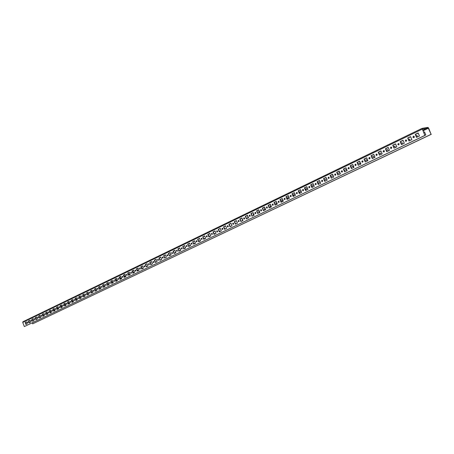 <?xml version="1.0" encoding="UTF-8"?>
<svg xmlns="http://www.w3.org/2000/svg" width="454" height="454" viewBox="0 0 454 454"><rect width="100%" height="100%" fill="white"/><g stroke="black" fill="none" stroke-linecap="round" stroke-linejoin="round"><path stroke-width="0.68" d="M413.378 136.228L412.902 137.312L413.804 137.732L414.281 136.648L413.577 136.194L413.106 137.273L413.81 137.732M405.978 139.849L405.518 140.922L406.222 141.376L406.676 140.303L405.785 139.883L405.32 140.956L406.211 141.376M398.289 143.492L398.039 144.514L398.731 144.968L399.168 143.912L398.289 143.492L397.829 144.554L398.714 144.974M390.888 147.051L390.44 148.106L391.32 148.526L391.762 147.471L391.059 147.017L390.65 148.066L391.337 148.515M383.772 150.535L383.358 151.568L384.039 152.016M383.148 151.613L384.016 152.028L384.453 150.983L383.59 150.563L383.148 151.613M376.565 154.002L376.162 155.03L376.837 155.478M375.952 155.069L376.809 155.489L377.24 154.451L376.383 154.037L375.952 155.069M369.448 157.43L369.057 158.44L369.726 158.889M368.841 158.486L369.692 158.9L370.118 157.873L369.267 157.459L368.841 158.486M362.423 160.807L362.042 161.811L362.706 162.26M361.827 161.857L362.667 162.271L363.081 161.255L362.241 160.841L361.827 161.857M355.482 164.149L355.119 165.143L355.771 165.585M354.897 165.188L355.732 165.602L356.14 164.592L355.306 164.178L354.897 165.188M348.632 167.447L348.275 168.428L348.927 168.871M348.059 168.474L348.882 168.888L349.285 167.889L348.456 167.475L348.059 168.474M341.868 170.698L341.522 171.674L342.168 172.111M341.3 171.72L342.117 172.134L342.509 171.141L341.697 170.727L341.3 171.72M335.188 173.916L334.853 174.875L335.495 175.318M334.632 174.926L335.438 175.34L335.824 174.353L335.018 173.944L334.632 174.926M328.588 177.088L328.265 178.042L328.9 178.479M328.043 178.093L328.844 178.501L329.224 177.525L328.424 177.117L328.043 178.093M322.073 180.227L321.761 181.169L322.385 181.606M321.534 181.225L322.323 181.628L322.698 180.664L321.909 180.255L321.534 181.225M315.638 183.325L315.331 184.262L315.95 184.693M315.104 184.313L315.888 184.721L316.256 183.762L315.473 183.354L315.104 184.313M309.276 186.384L308.981 187.309L309.594 187.746M308.754 187.366L309.532 187.769L309.889 186.821L309.112 186.412L308.754 187.366M302.994 189.409L302.71 190.322L303.317 190.759M302.478 190.379L303.249 190.788L303.601 189.84L302.829 189.437L302.478 190.379M296.785 192.394L296.507 193.302L297.109 193.733M296.275 193.359L297.041 193.767L297.387 192.825L296.627 192.422L296.275 193.359M290.656 195.345L290.384 196.247L290.98 196.678M290.151 196.304L290.906 196.707L291.247 195.776L290.492 195.373L290.151 196.304M284.596 198.262L284.335 199.153L284.919 199.584M284.096 199.215L284.845 199.618L285.18 198.693L284.431 198.29L284.096 199.215M278.603 201.145L278.353 202.03L278.932 202.456M278.115 202.092L278.852 202.49L279.187 201.576L278.444 201.173L278.115 202.092M272.684 203.994L272.44 204.873L273.013 205.299M272.201 204.93L272.933 205.333L273.263 204.425L272.525 204.022L272.201 204.93M266.833 206.814L266.594 207.677L267.168 208.102M266.356 207.739L267.083 208.136L267.406 207.24L266.68 206.837L266.356 207.739M261.05 209.595L260.823 210.452L261.385 210.877M260.579 210.514L261.3 210.917L261.618 210.02L260.897 209.623L260.579 210.514M255.335 212.347L255.114 213.198L255.67 213.618M254.87 213.261L255.585 213.658L255.891 212.767L255.182 212.37L254.87 213.261M249.683 215.065L249.467 215.911L250.018 216.331M249.223 215.973L249.933 216.371L250.239 215.485L249.53 215.094L249.223 215.973M244.099 217.755L243.889 218.59L244.434 219.01M243.645 218.658L244.343 219.049L244.644 218.175L243.946 217.778L243.645 218.658M238.577 220.417L238.373 221.24L238.912 221.66M238.123 221.308L238.821 221.7L239.116 220.831L238.418 220.44L238.123 221.308M233.112 223.045L232.913 223.862L233.447 224.282M232.669 223.93L233.356 224.321L233.645 223.459L232.959 223.067L232.669 223.93M227.715 225.644L227.522 226.455L228.05 226.869M227.272 226.523L227.959 226.915L228.243 226.058L227.562 225.666L227.272 226.523M222.375 228.214L222.188 229.02L222.71 229.435M221.938 229.088L222.613 229.48L222.897 228.629L222.222 228.237L221.938 229.088M217.091 230.757L216.91 231.557L217.426 231.966M216.66 231.625L217.33 232.011L217.608 231.171L216.938 230.78L216.66 231.625M211.87 233.271L211.695 234.06L212.205 234.474M211.445 234.133L212.109 234.519L212.381 233.679L211.717 233.294L211.445 234.133M206.701 235.757L206.53 236.54L207.035 236.954M206.281 236.613L206.939 236.999L207.206 236.165L206.547 235.779L206.281 236.613M201.593 238.219L201.428 238.997L201.928 239.406M201.179 239.065L201.831 239.451L202.092 238.628L201.44 238.237L201.179 239.065M196.537 240.648L196.378 241.42L196.871 241.829M196.128 241.494L196.775 241.88L197.03 241.057L196.383 240.671L196.128 241.494M191.537 243.06L191.384 243.821L191.872 244.229M191.128 243.894L191.77 244.28L192.025 243.463L191.384 243.077L191.128 243.894M186.588 245.438L186.441 246.199L186.923 246.601M186.185 246.272L186.821 246.653L187.071 245.841L186.435 245.461L186.185 246.272M181.696 247.793L181.549 248.548L182.026 248.951M181.299 248.622L181.929 249.002L182.173 248.196L181.543 247.816L181.299 248.622M176.856 250.126L176.714 250.869L177.185 251.272M176.458 250.943L177.083 251.329L177.327 250.529L176.702 250.148L176.458 250.943M172.06 252.435L171.924 253.173L172.395 253.57M171.669 253.247L172.293 253.627L172.531 252.833L171.907 252.452L171.669 253.247M167.322 254.717L167.186 255.449L167.651 255.846M166.936 255.523L167.549 255.903L167.781 255.114L167.168 254.734L166.936 255.523M162.628 256.975L162.498 257.702L162.958 258.099L163.128 257.509M162.243 257.776L162.855 258.156L163.082 257.373L162.475 256.992L162.243 257.776M157.986 259.211L157.861 259.932L158.315 260.324M157.606 260.006L158.208 260.386L158.435 259.609L157.833 259.228L157.606 260.006M153.39 261.425L153.27 262.14L153.719 262.531M153.015 262.213L153.611 262.588L153.838 261.816L153.236 261.442L153.015 262.213M148.838 263.615L148.725 264.319L149.167 264.716M148.469 264.398L149.06 264.773L149.281 264.007L148.691 263.632L148.469 264.398M144.338 265.783L144.224 266.481L144.661 266.873M143.969 266.56L144.559 266.935L144.775 266.175L144.185 265.794L143.969 266.56M139.883 267.928L139.775 268.62L140.207 269.012M139.514 268.7L140.099 269.074L140.314 268.314L139.73 267.939L139.514 268.7M135.468 270.051L135.366 270.743L135.797 271.129M135.11 270.817L135.689 271.191L135.899 270.436L135.32 270.068L135.11 270.817M131.104 272.15L131.002 272.837L131.427 273.223M130.746 272.916L131.32 273.285L131.529 272.542L130.951 272.167L130.746 272.916M126.779 274.233L126.683 274.914L127.103 275.3M126.422 274.993L126.995 275.362L127.199 274.619L126.626 274.25L126.422 274.993M122.501 276.293L122.404 276.968L122.818 277.354M122.149 277.048L122.711 277.417L122.915 276.679L122.347 276.31L122.149 277.048M118.261 278.336L118.579 279.386M117.909 279.085L118.471 279.454L118.67 278.716L118.108 278.347L117.909 279.085M114.062 280.356L114.385 281.401M113.721 281.1L114.277 281.469L114.47 280.737L113.914 280.368L113.721 281.1M109.908 282.354L110.226 283.392M109.567 283.092L110.118 283.461L110.311 282.734L109.76 282.371L109.567 283.092M105.793 284.335L106.111 285.367M105.453 285.067L106.003 285.435L106.191 284.715L105.646 284.352L105.453 285.067M101.719 286.298L102.037 287.325M101.384 287.024L101.929 287.393L102.11 286.673L101.571 286.309L101.384 287.024M97.684 288.239L98.002 289.26M97.349 288.965L97.888 289.329L98.075 288.619L97.536 288.25L97.349 288.965M93.689 290.163L94.001 291.179M93.354 290.883L93.893 291.247L94.074 290.537L93.535 290.174L93.354 290.883M89.727 292.07L90.04 293.074M89.398 292.785L89.932 293.148L90.108 292.444L89.58 292.081L89.398 292.785M85.812 293.959L86.118 294.958M85.483 294.669L86.01 295.032L86.186 294.328L85.658 293.971L85.483 294.669M81.924 295.826L82.236 296.82M81.601 296.536L82.123 296.893L82.299 296.201L81.777 295.838L81.601 296.536M78.077 297.682L78.389 298.664M77.759 298.38L78.275 298.738L78.446 298.051L77.929 297.688L77.759 298.38M74.269 299.515L74.575 300.497M73.951 300.213L74.462 300.571L74.632 299.884L74.115 299.526L73.951 300.213M70.495 301.331L70.796 302.307M70.177 302.024L70.688 302.381L70.852 301.7L70.342 301.343L70.177 302.024M66.755 303.136L67.056 304.101M66.437 303.822L66.948 304.174L67.107 303.499L66.602 303.141L66.437 303.822M63.049 304.918L63.35 305.877M62.737 305.599L63.237 305.956L63.401 305.281L62.896 304.923L62.737 305.599M59.378 306.688L59.678 307.642M59.065 307.364L59.565 307.716L59.724 307.046L59.224 306.694L59.065 307.364M55.74 308.436L56.035 309.384M55.433 309.112L55.927 309.463L56.08 308.799L55.587 308.442L55.433 309.112M52.136 310.173L52.431 311.115M51.83 310.842L52.324 311.194L52.477 310.53L51.983 310.178L51.83 310.842M48.561 311.892L48.856 312.829M48.26 312.556L48.748 312.908L48.901 312.25L48.413 311.898L48.26 312.556M45.025 313.595L45.321 314.526M44.725 314.259L45.207 314.611L45.355 313.952L44.872 313.601L44.725 314.259M41.513 315.286L41.808 316.211M41.218 315.944L41.7 316.29L41.847 315.638L41.365 315.292L41.218 315.944M38.04 316.96L38.329 317.879M37.744 317.613L38.221 317.959L38.369 317.312L37.886 316.96L37.744 317.613M34.595 318.617L34.884 319.531M34.3 319.264L34.776 319.616L34.918 318.969L34.442 318.623L34.3 319.264M27.796 321.892L28.086 322.794M27.507 322.533L27.972 322.879L28.114 322.238L27.643 321.892L27.507 322.533M31.178 320.263L31.468 321.171M30.889 320.904L31.36 321.256L31.502 320.609L31.031 320.263L30.889 320.904M428.638 128.147L427.974 127.415L422.095 128.357L424.848 135.44L422.322 128.828L428.179 127.886L431.107 134.322L428.638 128.147M422.067 128.374L22.927 321.761L22.745 322.414L24.334 326.585L425.046 135.4M26.423 321.886L25.396 322.38L26.162 324.383M418.179 133.005L415.438 134.333L416.721 137.301M410.598 136.665L407.896 137.965L409.168 140.922M403.039 140.309L400.377 141.591L401.637 144.525M395.582 143.907L392.954 145.167L394.208 148.083M388.215 147.454L385.633 148.702L386.876 151.596M380.951 150.955L378.403 152.186L379.635 155.064M373.778 154.417L371.27 155.626L372.49 158.491M366.696 157.833L364.221 159.025L365.43 161.868M359.704 161.204L357.264 162.379L358.467 165.205M352.798 164.53L350.397 165.687L351.589 168.502M345.982 167.815L343.616 168.956L344.796 171.754M339.251 171.062L336.913 172.185L338.088 174.966M332.6 174.268L330.302 175.375L331.465 178.138M326.034 177.435L323.764 178.53L324.922 181.277M319.548 180.561L317.312 181.64L318.458 184.369M313.141 183.649L310.933 184.716L312.074 187.428M306.808 186.702L304.634 187.752L305.763 190.453M300.554 189.721L298.409 190.754L299.532 193.438M294.374 192.7L292.262 193.716L293.369 196.389M288.267 195.64L286.185 196.644L287.286 199.3M282.235 198.551L280.18 199.544L281.27 202.183M276.27 201.428L274.244 202.405L275.328 205.026M270.38 204.266L268.376 205.231L269.455 207.841M264.551 207.075L262.577 208.028L263.649 210.622M258.797 209.85L256.845 210.792L257.912 213.374M253.105 212.597L251.181 213.522L252.237 216.093M247.475 215.309L245.58 216.223L246.624 218.777M241.914 217.994L240.041 218.896L241.08 221.433M236.409 220.644L234.565 221.535L235.598 224.06M230.972 223.266L229.151 224.145L230.172 226.659M225.593 225.859L223.794 226.728L224.815 229.225M220.275 228.424L218.499 229.281L219.509 231.767M215.014 230.961L213.261 231.807L214.265 234.281M209.81 233.469L208.085 234.304L209.078 236.761M204.669 235.949L202.961 236.772L203.948 239.224M199.578 238.401L197.893 239.218L198.875 241.653M194.539 240.83L192.876 241.636L193.852 244.059M189.562 243.231L187.916 244.025L188.887 246.437M184.63 245.608L183.007 246.391L183.972 248.792M179.756 247.958L178.155 248.73L179.109 251.119M174.932 250.285L173.349 251.045L174.302 253.423M170.159 252.589L168.599 253.338L169.541 255.704M165.438 254.864L163.894 255.608L164.83 257.957M160.761 257.117L159.235 257.855L160.171 260.193M156.136 259.348L154.627 260.074L155.557 262.401M151.557 261.555L150.07 262.27L150.989 264.591M147.022 263.74L145.552 264.449L146.472 266.753M142.539 265.902L141.086 266.6L141.994 268.899M138.095 268.042L136.665 268.734L137.568 271.021M133.703 270.164L132.284 270.845L133.181 273.121M129.35 272.258L127.949 272.933L128.845 275.198M125.043 274.335L123.658 275.005L124.549 277.258M120.775 276.395L119.413 277.053L120.293 279.295M116.553 278.433L115.203 279.079L116.082 281.31M112.371 280.447L111.037 281.088L111.911 283.307M108.234 282.445L106.911 283.08L107.78 285.288M104.131 284.42L102.831 285.05L103.688 287.246M100.073 286.378L98.785 286.996L99.636 289.187M96.049 288.318L94.778 288.931L95.629 291.11M92.066 290.237L90.811 290.844L91.651 293.012M88.121 292.138L86.879 292.739L87.718 294.896M84.217 294.022L82.986 294.618L83.82 296.763M80.347 295.889L79.127 296.473L79.961 298.613M76.51 297.739L75.307 298.318L76.136 300.446M72.714 299.566L71.522 300.139L72.345 302.262M68.951 301.382L67.777 301.95L68.594 304.061M65.223 303.181L64.059 303.737L64.871 305.843M61.528 304.957L60.382 305.514L61.188 307.608M57.868 306.722L56.733 307.273L57.539 309.356M54.242 308.47L53.124 309.015L53.918 311.086M50.649 310.207L49.543 310.74L50.337 312.806M47.091 311.921L45.996 312.448L46.785 314.503M43.561 313.623L42.477 314.145L43.261 316.194M40.066 315.309L38.993 315.825L39.776 317.862M36.598 316.977L35.543 317.488L36.314 319.52M33.165 318.634L32.12 319.139L32.892 321.16M29.765 320.274L28.727 320.774L29.493 322.788M24.334 326.585L424.848 135.44M27.189 323.889L25.912 324.502L25.135 322.465L26.411 321.852L27.189 323.889M419.468 135.984L416.545 137.386L415.234 134.367L418.157 132.954L419.468 135.984M408.986 141.007L411.874 139.622L410.575 136.614L407.692 138.005L408.986 141.007M401.455 144.616L404.304 143.248L403.016 140.258L400.173 141.631L401.455 144.616M394.021 148.174L396.836 146.824L395.559 143.856L392.75 145.206L394.021 148.174M386.683 151.687L389.464 150.359L388.198 147.402L385.423 148.742L386.683 151.687M379.442 155.154L382.183 153.844L380.929 150.91L378.193 152.226L379.442 155.154M372.297 158.582L374.998 157.283L373.756 154.366L371.054 155.671L372.297 158.582M365.237 161.964L367.91 160.682L366.673 157.782L364.006 159.065L365.237 161.964M358.268 165.301L360.907 164.036L359.681 161.153L357.048 162.424L358.268 165.301M351.39 168.593L353.995 167.35L352.781 164.479L350.176 165.733L351.39 168.593M344.597 171.85L347.168 170.619L345.959 167.77L343.394 169.007L344.597 171.85M337.884 175.062L340.426 173.848L339.229 171.016L336.692 172.236L337.884 175.062M331.261 178.24L333.769 177.037L332.578 174.222L330.075 175.426L331.261 178.24M324.712 181.373L327.192 180.187L326.012 177.389L323.537 178.581L324.712 181.373M318.248 184.472L320.694 183.297L319.525 180.516L317.085 181.691L318.248 184.472M311.858 187.53L314.281 186.373L313.118 183.603L310.706 184.767L311.858 187.53M305.553 190.555L307.943 189.409L306.791 186.656L304.407 187.808L305.553 190.555M299.317 193.54L301.677 192.411L300.537 189.67L298.182 190.811L299.317 193.54M293.159 196.491L295.492 195.373L294.357 192.649L292.03 193.773L293.159 196.491M287.07 199.402L289.374 198.302L288.25 195.595L285.952 196.707L287.07 199.402M281.054 202.285L283.33 201.196L282.218 198.506L279.942 199.601L281.054 202.285M275.113 205.134L277.36 204.056L276.253 201.377L274.006 202.461L275.113 205.134M269.233 207.949L271.458 206.882L270.363 204.221L268.138 205.293L269.233 207.949M263.428 210.73L265.624 209.674L264.534 207.03L262.338 208.091L263.428 210.73M257.685 213.482L259.858 212.438L258.774 209.805L256.606 210.855L257.685 213.482M252.01 216.2L254.161 215.168L253.082 212.551L250.937 213.584L252.01 216.2M246.403 218.885L248.525 217.869L247.458 215.264L245.336 216.286L246.403 218.885M240.853 221.541L242.952 220.536L241.897 217.948L239.797 218.959L240.853 221.541M235.371 224.168L237.448 223.175L236.392 220.599L234.321 221.597L235.371 224.168M229.945 226.767L232 225.786L230.955 223.22L228.907 224.214L229.945 226.767M224.582 229.338L226.614 228.362L225.576 225.814L223.55 226.796L224.582 229.338M219.282 231.875L221.291 230.916L220.258 228.379L218.255 229.349L219.282 231.875M214.033 234.389L216.019 233.441L214.997 230.916L213.017 231.875L214.033 234.389M208.846 236.874L210.809 235.932L209.793 233.424L207.836 234.372L208.846 236.874M203.715 239.332L205.656 238.401L204.652 235.904L202.711 236.84L203.715 239.332M198.642 241.766L200.56 240.841L199.561 238.361L197.638 239.286L198.642 241.766M193.62 244.167L195.521 243.259L194.522 240.79L192.627 241.704L193.62 244.167M188.654 246.55L190.532 245.648L189.545 243.191L187.667 244.099L188.654 246.55M183.739 248.906L185.601 248.009L184.613 245.569L182.758 246.465L183.739 248.906M178.876 251.232L180.715 250.353L179.739 247.918L177.9 248.803L178.876 251.232M174.064 253.536L175.885 252.662L174.915 250.245L173.099 251.119L174.064 253.536M169.302 255.818L171.107 254.955L170.142 252.543L168.343 253.411L169.302 255.818M164.592 258.076L166.374 257.219L165.421 254.825L163.639 255.681L164.592 258.076M159.927 260.307L161.698 259.461L160.744 257.077L158.979 257.929L159.927 260.307M155.313 262.52L157.061 261.68L156.119 259.308L154.371 260.148L155.313 262.52M150.751 264.705L152.476 263.876L151.54 261.515L149.814 262.35L150.751 264.705M146.228 266.873L147.942 266.05L147.005 263.7L145.297 264.523L146.228 266.873M141.756 269.012L143.447 268.201L142.522 265.862L140.831 266.68L141.756 269.012M137.324 271.134L139.003 270.329L138.084 268.002L136.404 268.813L137.324 271.134M132.943 273.234L134.6 272.44L133.686 270.124L132.029 270.924L132.943 273.234M128.601 275.311L130.247 274.528L129.333 272.224L127.693 273.013L128.601 275.311M124.305 277.371L125.934 276.594L125.026 274.301L123.403 275.084L124.305 277.371M120.049 279.409L121.661 278.637L120.764 276.355L119.152 277.133L120.049 279.409M115.838 281.429L117.433 280.663L116.542 278.393L114.947 279.159L115.838 281.429M111.667 283.427L113.245 282.672L112.359 280.407L110.782 281.168L111.667 283.427M107.536 285.407L109.102 284.652L108.217 282.405L106.656 283.16L107.536 285.407M103.444 287.365L104.993 286.622L104.119 284.38L102.57 285.129L103.444 287.365M99.392 289.306L100.93 288.568L100.056 286.338L98.524 287.081L99.392 289.306M95.38 291.224L96.901 290.498L96.032 288.279L94.517 289.011L95.38 291.224M91.407 293.131L92.911 292.41L92.054 290.197L90.55 290.923L91.407 293.131M87.474 295.015L88.961 294.3L88.11 292.104L86.618 292.819L87.474 295.015M83.576 296.882L85.051 296.173L84.2 293.988L82.724 294.697L83.576 296.882M79.711 298.732L81.175 298.028L80.33 295.849L78.871 296.558L79.711 298.732M75.886 300.565L77.339 299.867L76.493 297.699L75.046 298.397L75.886 300.565M72.101 302.381L73.537 301.689L72.697 299.532L71.267 300.225L72.101 302.381M68.344 304.174L69.768 303.493L68.934 301.348L67.515 302.029L68.344 304.174M64.627 305.956L66.034 305.281L65.206 303.141L63.798 303.822L64.627 305.956M60.938 307.721L62.334 307.057L61.517 304.923L60.121 305.599L60.938 307.721M57.289 309.475L58.674 308.811L57.857 306.688L56.472 307.352L57.289 309.475M53.674 311.206L55.042 310.547L54.23 308.436L52.863 309.095L53.674 311.206M50.088 312.925L51.444 312.273L50.638 310.167L49.282 310.825L50.088 312.925M46.535 314.622L47.88 313.981L47.074 311.887L45.735 312.534L46.535 314.622M43.017 316.313L44.35 315.672L43.55 313.589L42.216 314.23L43.017 316.313M39.526 317.982L40.849 317.346L40.054 315.275L38.732 315.91L39.526 317.982M36.07 319.639L37.381 319.009L36.587 316.943L35.281 317.573L36.07 319.639M32.643 321.279L33.942 320.655L33.153 318.6L31.854 319.224L32.643 321.279M29.243 322.908L30.531 322.289L29.748 320.24L28.466 320.859L29.243 322.908M423.713 132.324L424.518 131.932M224.753 229.071L224.991 228.578M219.577 231.733L219.798 231.069M214.441 234.196L214.657 233.538M209.362 236.63L209.566 235.978M204.334 239.037L204.538 238.39M199.363 241.42L199.556 240.779M194.443 243.775L194.63 243.14M189.573 246.108L189.755 245.478M184.755 248.417L184.931 247.793M179.983 250.699L180.159 250.08M175.267 252.963L175.437 252.35M170.596 255.199L170.761 254.592M165.971 257.412L166.136 256.811M161.397 259.603L161.522 259.035M156.863 261.776L156.914 261.305M152.379 263.922L152.374 263.609M416.142 135.956L417.016 135.536M408.594 139.582L409.536 139.134M401.069 143.197L402.148 142.681M393.641 146.767L394.861 146.182M386.314 150.285L387.665 149.638M379.079 153.764L380.554 153.055M371.934 157.197L373.54 156.426M364.885 160.58L366.611 159.751M357.922 163.928L359.767 163.043M351.05 167.231L353.013 166.289M344.263 170.488L346.334 169.495M337.56 173.712L339.74 172.662M331.499 178.121L330.972 176.873L333.23 175.789M325.092 181.191L324.57 179.949L326.67 178.944M318.759 184.228L318.243 182.99L320.178 182.06M312.505 187.224L311.989 185.992L313.765 185.141M306.325 190.181L305.814 188.96L307.426 188.183M300.213 193.109L299.708 191.894L301.172 191.191M294.175 196.003L293.67 194.794L294.986 194.164M288.205 198.863L287.705 197.66L288.875 197.098M282.309 201.689L281.815 200.492L282.836 199.998M276.475 204.482L275.987 203.29L276.866 202.864M270.709 207.24L270.221 206.059L270.97 205.702M265.011 209.969L264.529 208.795L265.142 208.499M259.376 212.671L258.894 211.502L259.382 211.269M253.803 215.338L253.326 214.18L253.684 214.004M248.293 217.982L248.049 216.711M242.845 220.587L242.481 219.384M238.418 221.342L238.804 221.155M232.964 223.958L233.458 223.726M227.567 226.552L228.163 226.268M222.233 229.117L222.931 228.782M216.955 231.648L217.653 231.319M211.74 234.156L212.421 233.827M206.576 236.636L207.251 236.313M201.474 239.088L202.132 238.77M196.423 241.517L197.076 241.205M191.423 243.917L192.07 243.605M186.486 246.289L187.116 245.989M181.594 248.639L182.213 248.338M176.754 250.966L177.366 250.67M172.094 253.428L172.571 252.974M167.52 255.812L167.378 255.466L167.821 255.256M158.395 260.238L158.48 259.745M153.861 262.316L153.878 261.952M141.586 267.86L141.932 267.695M137.159 269.988L137.59 269.778M132.778 272.094L133.294 271.844M128.442 274.176L129.038 273.887M124.146 276.236L124.822 275.913M119.896 278.279L120.65 277.916M115.685 280.305L116.519 279.902M111.514 282.309L112.427 281.866M107.388 284.289L108.375 283.812M103.302 286.253L104.358 285.742M99.25 288.199L100.385 287.654M95.244 290.123L96.447 289.544M91.691 292.995L91.311 292.013L92.531 291.428M87.838 294.839L87.457 293.863L88.581 293.324M84.018 296.666L83.644 295.696L84.671 295.202M80.239 298.482L79.864 297.512L80.801 297.064M76.488 300.276L76.119 299.311L76.964 298.908M72.776 302.052L72.407 301.093L73.162 300.73M69.099 303.817L68.73 302.863L69.4 302.54M65.45 305.565L65.081 304.611L65.665 304.333M61.835 307.296L61.472 306.348L61.971 306.109M58.254 309.009L57.891 308.067L58.311 307.869M54.707 310.712L54.344 309.77L54.679 309.611M51.189 312.392L51.086 311.336M47.704 314.066L47.522 313.05M44.248 315.717L43.993 314.747M40.826 317.357L40.497 316.427M431.107 134.322L32.682 323.833L431.3 134.288M34.578 319.224L34.907 319.497M33.857 320.7L33.579 319.707M423.69 132.273L424.496 131.881L425.79 134.861L424.978 135.252M419.263 136.087L419.286 135.564M411.755 139.679L411.738 139.299M246.443 218.334L246.863 218.663M240.875 220.933L241.426 221.268M235.382 223.538L236.052 223.845M229.968 226.149L230.734 226.393M224.622 228.765L225.473 228.912M219.356 231.392L219.645 231.092L220.269 231.404M214.18 234.065L214.504 233.555L215.122 233.867M209.129 236.738L209.419 235.995L210.032 236.307M204.101 239.15L204.385 238.412L204.998 238.719M199.13 241.528L199.408 240.796L200.015 241.108M194.204 243.889L194.482 243.162L195.084 243.469M189.335 246.221L189.607 245.501L190.203 245.807M184.517 248.531L184.784 247.81L185.374 248.117M179.75 250.812L180.011 250.103L180.596 250.409M175.028 253.077L175.289 252.367L175.868 252.674M170.358 255.313L170.613 254.609L170.999 254.688M165.733 257.526L166.221 256.828M161.159 259.722L161.516 259.007M156.624 261.89L156.874 261.203M152.141 264.035L152.289 263.405M147.703 266.163L147.766 265.618M143.305 268.269L143.311 267.849M416.119 135.911L416.993 135.491L417.595 136.881M414.303 137.233L414.32 136.773M408.572 139.537L409.514 139.083L410.11 140.468M401.047 143.152L402.131 142.63L402.721 144.009M393.624 146.716L394.838 146.131L395.428 147.499M386.292 150.24L387.642 149.593L388.227 150.949M379.056 153.713L380.537 153.004L381.116 154.36M371.917 157.146L373.517 156.375L374.09 157.72M364.863 160.534L366.594 159.706L367.161 161.039M357.905 163.877L359.75 162.992L360.311 164.32M351.033 167.18L352.991 166.238L353.553 167.56M344.24 170.443L346.317 169.45L346.873 170.761M337.538 173.666L339.723 172.616L340.273 173.922M330.921 176.844L333.208 175.743L333.758 177.043M324.57 179.949L326.647 178.899M318.555 184.324L318.021 183.041L320.155 182.014M312.301 187.32L311.767 186.049L313.742 185.096M306.115 190.283L305.587 189.017L307.409 188.143M300.003 193.211L299.481 191.951L301.15 191.145M293.965 196.105L293.443 194.851L294.969 194.119M287.995 198.96L287.478 197.717L288.858 197.053M282.093 201.786L281.582 200.549L282.819 199.959M276.259 204.584L275.754 203.352L276.849 202.825M270.493 207.347L269.988 206.122L270.953 205.656M264.796 210.077L264.29 208.857L265.125 208.46M259.16 212.773L258.661 211.564L259.359 211.229M253.582 215.446L253.088 214.243L253.667 213.965M249.496 215.968L249.836 216.291M248.071 218.085L247.583 216.887L248.032 216.672M243.912 218.646L244.4 219.01M242.623 220.695L242.135 219.503L242.464 219.344M238.395 221.302L238.787 221.109L238.986 221.597M237.232 223.277L236.96 221.989M232.942 223.918L233.441 223.68L233.611 224.111M231.903 225.831L231.517 224.605M227.545 226.512L228.146 226.223L228.277 226.54M222.21 229.077L222.948 228.816M216.938 231.608L217.642 231.273M211.717 234.116L212.415 233.782M206.559 236.596L207.24 236.267M201.451 239.048L202.126 238.725M196.4 241.477L197.064 241.159M191.406 243.877L192.059 243.565M186.463 246.25L187.105 245.943M181.572 248.599L182.207 248.298M176.737 250.926L177.355 250.625M171.947 253.224L172.56 252.929M167.208 255.5L167.815 255.21M162.583 257.855L163.117 257.469M158.123 260.261L157.992 259.932L158.469 259.705M155.12 261.311L155.631 262.367M153.662 262.52L153.492 262.094L153.866 261.913M150.558 263.502L151.159 264.512M149.213 264.671L149.315 264.103M146.04 265.675L146.727 266.629M144.775 266.725L144.809 266.265M141.569 267.82L141.915 267.656L142.34 268.734M140.365 268.711L140.343 268.41M137.142 269.948L137.573 269.744L137.999 270.811M132.761 272.054L133.277 271.804L133.697 272.871M128.425 274.137L129.021 273.853L129.441 274.908M124.129 276.202L124.81 275.873L125.225 276.929M119.879 278.245L120.639 277.882L121.053 278.932M115.668 280.266L116.508 279.863L116.916 280.913M111.502 282.269L112.41 281.832L112.819 282.87M107.371 284.249L108.358 283.778L108.767 284.817M103.285 286.219L104.346 285.708L104.749 286.741M99.239 288.159L100.368 287.62L100.771 288.648M95.227 290.089L96.43 289.51L96.827 290.532M91.26 291.996L92.52 291.389M87.327 293.886L88.57 293.29M83.644 295.696L84.66 295.168M79.995 298.596L79.609 297.591L80.784 297.029M76.249 300.389L75.863 299.396L76.947 298.868M72.532 302.171L72.152 301.178L73.151 300.696M68.855 303.93L68.475 302.943L69.383 302.506M65.206 305.678L64.826 304.696L65.654 304.299M61.596 307.409L61.216 306.427L61.96 306.075M58.016 309.123L57.635 308.147L58.294 307.835M54.463 310.825L54.088 309.855L54.667 309.577M50.95 312.511L50.576 311.54L51.075 311.302M47.46 314.179L47.091 313.215L47.511 313.016M44.01 315.836L43.641 314.877L43.981 314.713M40.582 317.477L40.48 316.393M37.188 319.1L37.012 318.055M32.682 323.833L32.296 322.828M31.553 320.876L31.366 320.388M422.799 130.213L424.944 129.123L422.697 129.975M22.745 322.414L422.146 129.197M32.143 319.207L33.193 318.702M35.565 317.556L36.626 317.045M39.021 315.893L40.094 315.377M42.506 314.213L43.59 313.691M46.019 312.517L47.114 311.989M49.565 310.808L50.678 310.275M53.146 309.083L54.27 308.544M56.761 307.341L57.896 306.796M60.41 305.582L61.557 305.031M64.088 303.811L65.251 303.249M67.805 302.018L68.974 301.45M71.55 300.213L72.742 299.64M75.336 298.386L76.539 297.807M79.155 296.547L80.369 295.963M83.014 294.686L84.24 294.096M86.907 292.813L88.15 292.211M90.84 290.918L92.094 290.31M94.807 289.005L96.078 288.386M98.813 287.07L100.101 286.451M102.859 285.123L104.159 284.493M106.945 283.154L108.262 282.519M111.065 281.162L112.405 280.521M115.231 279.153L116.582 278.506M119.442 277.127L120.809 276.469M123.692 275.079L125.071 274.415M127.983 273.013L129.379 272.338M132.318 270.924L133.731 270.238M136.694 268.813L138.13 268.121M141.115 266.68L142.567 265.982M145.586 264.523L147.056 263.819M150.098 262.35L151.585 261.635M154.661 260.153L156.165 259.427M159.269 257.929L160.79 257.197M163.922 255.687L165.466 254.944M168.627 253.417L170.193 252.668M173.383 251.124L174.966 250.364M178.184 248.809L179.79 248.037M183.041 246.471L184.664 245.688M187.95 244.104L189.59 243.316M192.91 241.715L194.573 240.909M197.921 239.298L199.612 238.486M202.989 236.852L204.697 236.029M208.114 234.383L209.844 233.549M213.295 231.886L215.048 231.041M218.533 229.361L220.309 228.51M223.828 226.813L225.627 225.944M229.185 224.231L231.007 223.351M234.599 221.62L236.449 220.729M240.075 218.981L241.948 218.079M245.614 216.308L247.509 215.395M251.215 213.607L253.139 212.682M256.885 210.877L258.831 209.941M262.616 208.114L264.591 207.16M268.41 205.322L270.414 204.357M274.278 202.49L276.31 201.514M280.214 199.629L282.274 198.636M286.219 196.735L288.307 195.731M292.297 193.807L294.413 192.785M298.448 190.839L300.593 189.806M304.674 187.843L306.847 186.793M310.973 184.806L313.175 183.739M317.352 181.731L319.588 180.652M323.804 178.621L326.074 177.525M330.342 175.471L332.64 174.359M336.953 172.282L339.291 171.158M343.655 169.053L346.022 167.912M350.437 165.784L352.837 164.626M357.304 162.47L359.744 161.295M364.261 159.116L366.736 157.924M371.31 155.722L373.818 154.513M378.443 152.283L380.991 151.051M385.673 148.798L388.261 147.55M392.999 145.269L395.621 144.003M400.417 141.688L403.084 140.405M407.936 138.067L410.643 136.762M415.478 134.429L418.225 133.107M423.043 130.78L428.445 128.181M422.895 130.434L428.179 127.886M22.927 321.761L422.095 128.357"/></g></svg>
